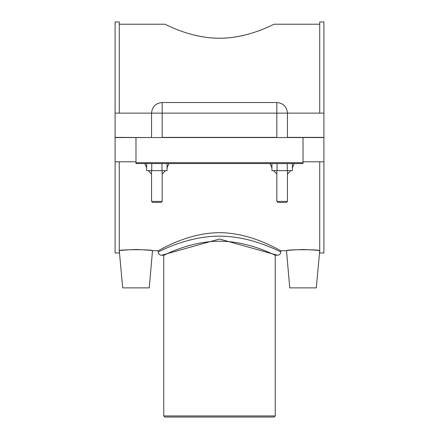 <?xml version="1.0" encoding="UTF-8"?>
<svg xmlns="http://www.w3.org/2000/svg" width="439" height="439" viewBox="0 0 439 439"><rect width="100%" height="100%" fill="white"/><g stroke="black" fill="none" stroke-linecap="round" stroke-linejoin="round"><path stroke-width="0.66" d="M319.724 24.216L274.123 24.216C274.54 23.673 249.039 38.319 219.5 38.259C189.961 38.319 164.46 23.673 164.877 24.216L119.276 24.216M194.51 35.158C211.17 39.247 227.83 39.247 244.49 35.158M163.758 415.936L164.877 417.05L274.123 417.05L275.242 415.936L163.758 415.936L163.758 255.246C163.324 255.783 189.374 241.148 219.5 241.22C249.626 241.148 275.676 255.783 275.242 255.246L275.242 415.936M277.47 255.246C279.5 255.043 280.614 253.929 280.812 251.898C281.097 252.507 252.859 236.127 219.5 236.133C186.125 236.127 157.881 252.518 158.188 251.898L158.188 251.898C158.386 253.929 159.5 255.043 161.53 255.246L219.5 239.014L277.47 255.246L275.242 255.246M158.188 251.898L158.188 250.713C157.848 251.448 186.251 232.747 219.5 232.681C252.749 232.747 281.152 251.448 280.812 250.713L286.497 250.713C287.463 250.307 292.967 249.901 303.02 249.489C313.073 249.901 318.582 250.307 319.543 250.713C320.607 249.385 285.438 249.385 286.497 250.713L289.751 287.874L316.294 287.874L319.724 250.713M135.98 161.793L115.1 161.793L115.1 252.979L119.276 252.979L119.276 161.793M119.276 113.136L119.276 21.95L115.1 21.95L115.1 113.136L151.548 113.136C152.179 106.688 155.719 103.149 162.167 102.517L162.167 137.374L276.833 137.374L276.833 113.136L323.9 113.136L323.9 137.374L287.452 137.374L287.452 113.136C286.821 106.688 283.281 103.149 276.833 102.517L162.167 102.517M303.02 161.793L323.9 161.793L323.9 252.979L319.724 252.979L319.724 161.793M319.724 113.136L319.724 21.95L323.9 21.95L323.9 113.136M277.031 163.566L277.031 170.645L271.928 170.645L271.928 163.566L270.095 163.566L271.928 167.868M273.579 170.645L276.833 174.124M287.452 174.113L290.7 170.645M292.358 167.863L294.19 163.566M151.751 163.566L151.751 170.645L146.642 170.645L146.642 163.566L144.81 163.566L146.642 167.863M148.3 170.645L151.548 174.118M162.167 174.124L165.421 170.645M167.072 167.868L168.905 163.566M135.98 249.489C146.033 249.901 151.537 250.307 152.503 250.713C153.562 249.385 118.393 249.385 119.457 250.713C120.418 250.307 125.927 249.901 135.98 249.489M303.02 163.566L303.02 162.682L135.98 162.682L135.98 163.566L303.02 163.566M135.98 162.682L135.98 137.555L303.02 137.555L303.02 162.682M303.02 137.555L323.9 137.555L323.9 161.793M292.358 163.566L292.358 170.645L277.031 170.645M287.249 163.566L287.249 170.645M167.072 163.566L167.072 170.645L151.751 170.645M161.969 163.566L161.969 170.645M119.276 250.713L122.706 287.874L149.249 287.874L152.503 250.713L158.188 250.713M151.548 201.375L152.613 202.434L161.108 202.434L162.167 201.375L151.548 201.375L151.548 170.645M276.833 201.375L277.892 202.434L286.387 202.434L287.452 201.375L276.833 201.375L276.833 170.645M115.1 113.136L115.1 137.374L151.548 137.555M151.548 137.374L151.548 113.136L276.833 113.136L276.833 102.517M135.98 137.555L115.1 137.555L115.1 161.793M163.758 255.246L161.536 255.246M280.812 251.898L280.812 250.713M162.167 170.645L162.167 201.375M287.452 201.375L287.452 170.645"/></g></svg>
